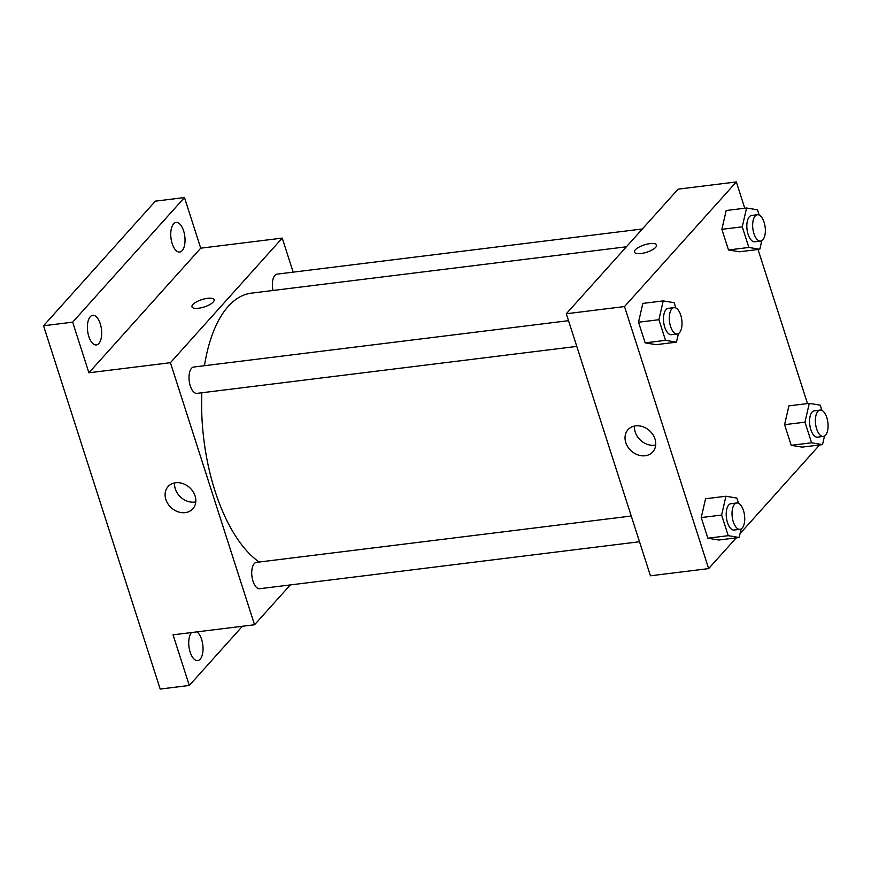 <?xml version="1.0" encoding="UTF-8"?>
<svg xmlns="http://www.w3.org/2000/svg" width="871" height="871" viewBox="0 0 871 871"><rect width="100%" height="100%" fill="white"/><g stroke="black" fill="none" stroke-linecap="round" stroke-linejoin="round"><path stroke-width="1.31" d="M242.421 626.249L189.301 685.455L160.188 689.059L43.55 325.765L155.365 201.157L184.478 197.554L200.722 248.181L282.237 238.099L293.168 272.155M196.988 631.867A14.927 6.968 -97 0 1 201.604 639.401A14.927 6.968 -97 0 1 197.717 660.588A14.927 6.968 -97 0 1 190.161 652.15A14.927 6.968 -97 0 1 191.413 632.564M189.301 685.455L173.046 634.828L254.55 624.757L170.422 362.706L88.907 372.788L72.663 322.161L43.55 325.765M185.262 512.627A16.636 13.631 41.9 0 1 168.016 503.961A16.636 13.631 41.9 0 1 168.081 486.573A16.636 13.631 41.9 0 1 189.562 487.542A16.636 13.631 41.9 0 1 192.85 508.806A16.636 13.631 41.9 0 1 185.262 512.627M72.663 322.161L184.478 197.554M100.252 323.751A14.927 6.968 -97 0 1 96.365 344.938A14.927 6.968 -97 0 1 88.82 336.5A14.927 6.968 -97 0 1 92.707 315.313A14.927 6.968 -97 0 1 100.252 323.751M183.607 230.859A14.927 6.968 -97 0 1 179.72 252.046A14.927 6.968 -97 0 1 172.175 243.608A14.927 6.968 -97 0 1 176.062 222.421A14.927 6.968 -97 0 1 183.607 230.859M88.907 372.788L200.722 248.181M626.391 246.787L251.294 293.168A139.306 65.053 83 0 0 204.456 365.7M201.832 392.767A139.306 65.053 83 0 0 259.22 562.035M170.422 362.706L282.237 238.099M290.293 584.931L254.55 624.757M568.523 320.68L193.732 367.029A13.272 6.195 83 0 0 189.203 380.954A13.272 6.195 83 0 0 196.988 393.365L576.787 346.397M642.384 228.975L277.076 274.136A13.272 6.195 83 0 0 272.971 290.489M639.499 541.74L259.7 588.709A13.272 6.195 -97 0 1 252.35 578.812A13.272 6.195 -97 0 1 254.256 563.635A13.272 6.195 -97 0 1 256.444 562.372L631.246 516.024M191.99 306.832A11.606 3.865 162.2 0 1 192.85 304.545A11.606 3.865 162.2 0 1 204.729 298.818A11.606 3.865 162.2 0 1 214.092 299.733A11.606 3.865 162.2 0 1 204.217 306.962A11.606 3.865 162.2 0 1 191.979 306.832A11.606 3.865 162.2 0 1 192.85 304.545A11.606 3.865 162.2 0 1 204.729 298.818A11.606 3.865 162.2 0 1 214.092 299.733M195.779 501.914A16.636 13.631 41.9 0 1 194.712 502.088A16.636 13.631 41.9 0 1 174.614 482.926M736.235 537.864L708.656 568.6L650.441 575.796L566.302 313.756L678.117 189.149L736.333 181.941L744.77 208.223M758.02 249.487L807.493 403.567M678.422 333.593L676.462 342.161L656.081 344.676L645.15 342.858L638.519 322.226L642.831 303.413L663.212 300.898L674.143 302.716L675.831 307.964M824.489 436.044L822.529 444.613L802.158 447.128L791.216 445.31L784.597 424.678L788.908 405.864L809.279 403.349L820.221 405.167L821.897 410.415M708.656 568.6L624.518 306.559L736.333 181.941M819.589 444.972L740.078 533.585M761.777 240.701L759.817 249.269L739.435 251.784L728.504 249.966L721.874 229.334L726.185 210.521L746.567 208.006L757.498 209.824L759.185 215.072M741.145 528.937L739.174 537.505L718.804 540.02L707.862 538.202L701.242 517.57L705.554 498.756L725.935 496.241L736.866 498.06L738.554 503.307M624.518 306.559L566.302 313.756M645.182 455.751A16.636 13.631 41.9 0 1 627.947 447.095A16.636 13.631 41.9 0 1 628.002 429.708A16.636 13.631 41.9 0 1 649.494 430.677A16.636 13.631 41.9 0 1 652.771 451.929A16.636 13.631 41.9 0 1 645.182 455.751M634.447 252.122A11.606 3.865 162.2 0 1 635.307 249.835A11.606 3.865 162.2 0 1 647.186 244.098A11.606 3.865 162.2 0 1 656.549 245.023A11.606 3.865 162.2 0 1 646.674 252.252A11.606 3.865 162.2 0 1 634.447 252.122A11.606 3.865 162.2 0 1 635.307 249.825A11.606 3.865 162.2 0 1 647.186 244.109A11.606 3.865 162.2 0 1 656.549 245.023M655.7 445.048A16.636 13.631 41.9 0 1 654.644 445.223A16.636 13.631 41.9 0 1 634.534 426.05M739.174 537.505L728.243 535.687L721.624 515.055L725.935 496.241M736.746 502.981L730.921 503.699A13.272 6.195 83 0 0 726.403 517.635A13.272 6.195 83 0 0 734.177 530.036L740.002 529.318A13.272 6.195 83 0 0 742.201 528.066A13.272 6.195 83 0 0 744.095 512.877A13.272 6.195 83 0 0 736.746 502.981A13.272 6.195 83 0 0 732.228 516.906A13.272 6.195 83 0 0 740.002 529.318M718.804 540.02L707.862 538.202L701.242 517.57L705.554 498.756M728.243 535.687L707.862 538.202M721.624 515.055L701.242 517.57M676.462 342.161L665.52 340.343L658.901 319.711L663.212 300.898M674.034 307.637L668.209 308.356A13.272 6.195 83 0 0 663.691 322.292A13.272 6.195 83 0 0 671.465 334.693L677.29 333.974A13.272 6.195 83 0 0 679.478 332.722A13.272 6.195 83 0 0 681.383 317.534A13.272 6.195 83 0 0 674.034 307.637A13.272 6.195 83 0 0 669.505 321.562A13.272 6.195 83 0 0 677.29 333.974M656.081 344.676L645.15 342.858L638.519 322.226L642.831 303.413M665.52 340.343L645.15 342.858M658.901 319.711L638.519 322.226M822.529 444.613L811.598 442.795L804.967 422.163L809.279 403.349M820.101 410.089L814.276 410.818A13.272 6.195 83 0 0 809.758 424.743A13.272 6.195 83 0 0 817.531 437.144L823.356 436.425A13.272 6.195 83 0 0 825.556 435.173A13.272 6.195 83 0 0 827.45 419.985A13.272 6.195 83 0 0 820.101 410.089A13.272 6.195 83 0 0 815.583 424.025A13.272 6.195 83 0 0 823.356 436.425M802.158 447.128L791.216 445.31L784.597 424.678L788.908 405.864M811.598 442.795L791.216 445.31M804.967 422.163L784.597 424.678M759.817 249.269L748.875 247.451L742.255 226.819L746.567 208.006M757.378 214.745L751.564 215.475A13.272 6.195 83 0 0 747.035 229.4A13.272 6.195 83 0 0 754.819 241.8L760.633 241.082A13.272 6.195 83 0 0 762.833 239.83A13.272 6.195 83 0 0 764.727 224.642A13.272 6.195 83 0 0 757.378 214.745A13.272 6.195 83 0 0 752.86 228.681A13.272 6.195 83 0 0 760.633 241.082M739.435 251.784L728.504 249.966L721.874 229.334L726.185 210.521M748.875 247.451L728.504 249.966M742.255 226.819L721.874 229.334"/></g></svg>
